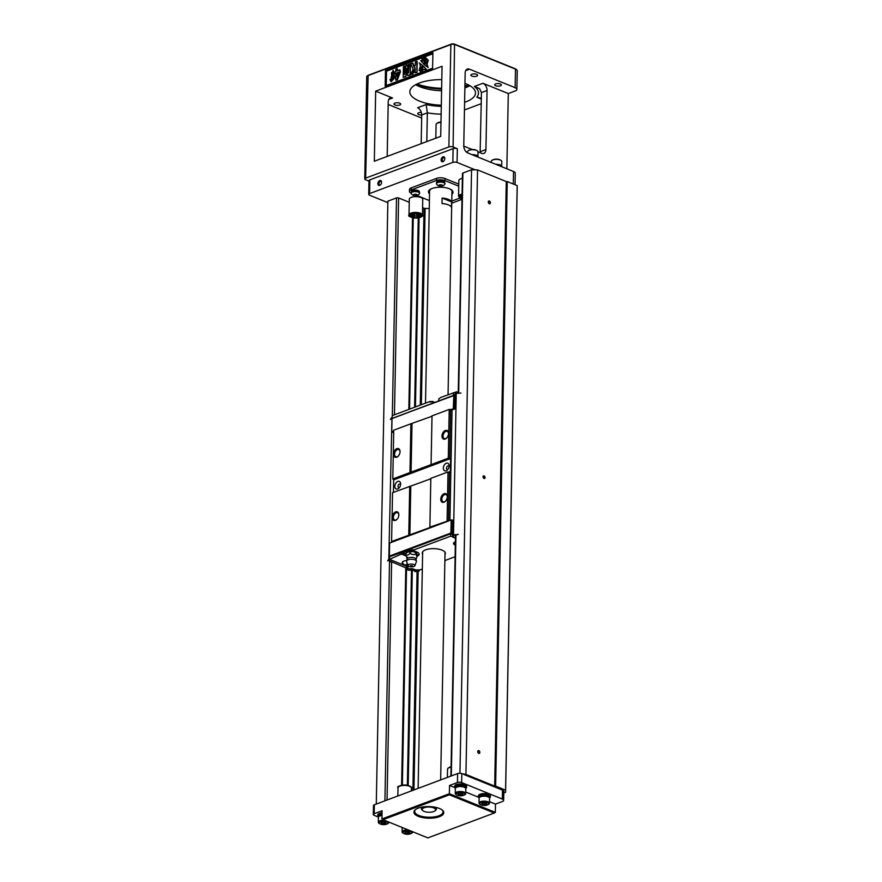<?xml version="1.0" encoding="UTF-8"?>
<svg xmlns="http://www.w3.org/2000/svg" width="882" height="882" viewBox="0 0 882 882"><rect width="100%" height="100%" fill="white"/><g stroke="black" fill="none" stroke-linecap="round" stroke-linejoin="round"><path stroke-width="1.32" d="M410.803 549.177L404.695 551.459L406.988 552.397M410.78 549.993A4.476 1.742 -178.9 0 0 407.23 551.636L407.219 552.231M417.473 556.024A7.541 2.944 -178.9 0 0 419.204 554.205A7.541 2.944 -178.9 0 0 416.988 552.066L412.765 550.346L412.776 549.662L410.769 550.412L413.382 551.471A5.226 2.04 1.1 0 1 416.69 552.871L416.756 552.97A5.226 2.04 1.1 0 1 416.767 552.981A5.226 2.04 1.1 0 1 416.767 552.992L416.767 552.992M414.816 571.547L418.718 571.327L411.155 570.07A3.175 1.235 1.1 0 1 407.451 569.827A3.175 1.235 1.1 0 1 406.767 568.383A3.175 1.235 1.1 0 1 406.845 568.317L407.771 567.567A2.095 0.816 -178.9 0 0 407.826 567.534A2.095 0.816 -178.9 0 0 407.418 566.597L389.469 559.32L404.132 552.904L405.907 553.62M402.137 553.653L405.918 555.186M417.484 555.34A7.541 2.944 -178.9 0 0 419.159 553.852M452.047 409.876L449.919 520.468M452.047 409.998L449.225 409.413L432.015 415.852L431.077 464.638L448.288 458.188L449.225 409.413M448.288 458.188L449.71 458.21L450.647 409.435M449.71 458.21L450.581 458.563L450.316 472.3L448.023 471.925L430.813 478.375L429.876 527.557L391.597 541.493L391.939 542.187L389.623 543.058L389.37 556.112L450.923 533.048L451.165 519.994L448.508 520.722L449.445 471.947M454.362 408.719L454.318 395.268L455.145 395.886L453.557 395.654L392.766 418.156L453.877 395.257L453.304 408.708L454.892 408.939L451.882 409.932M448.85 520.865L391.939 542.187M448.508 520.722L429.876 527.149M410.913 423.768L393.736 430.207L392.799 478.981L409.976 472.543L410.913 423.768L432.004 416.271M447.086 520.7L448.023 471.925M447.306 496.742A4.631 2.988 112.1 0 1 445.454 501.208A4.631 2.988 112.1 0 1 440.912 500.491A4.631 2.988 112.1 0 1 443.547 493.997A4.631 2.988 112.1 0 1 447.306 496.632A4.631 2.988 112.1 0 1 447.306 496.742M430.802 478.794L392.534 492.718L391.597 541.493M409.854 535.065L410.792 486.291M408.774 535.054L409.711 486.28M398.829 514.912A4.631 2.988 112.1 0 1 396.977 519.377A4.631 2.988 112.1 0 1 392.435 518.649A4.631 2.988 112.1 0 1 395.07 512.155A4.631 2.988 112.1 0 1 398.829 514.79A4.631 2.988 112.1 0 1 398.829 514.912M448.519 433.547A4.631 2.988 112.1 0 1 446.667 438.012A4.631 2.988 112.1 0 1 442.136 437.285A4.631 2.988 112.1 0 1 444.76 430.791A4.631 2.988 112.1 0 1 448.519 433.426A4.631 2.988 112.1 0 1 448.519 433.547M409.976 472.543L431.077 464.638M411.056 472.554L411.993 423.768M400.042 451.705A4.631 2.988 112.1 0 1 398.19 456.17A4.631 2.988 112.1 0 1 393.648 455.443A4.631 2.988 112.1 0 1 396.283 448.949A4.631 2.988 112.1 0 1 400.042 451.584A4.631 2.988 112.1 0 1 400.042 451.705M393.427 492.388L393.67 479.885L392.799 478.981M393.67 479.885L450.581 458.563M449.125 465.928A4.101 2.646 112.1 0 1 447.483 469.885A4.101 2.646 112.1 0 1 443.459 469.246A4.101 2.646 112.1 0 1 445.796 463.48A4.101 2.646 112.1 0 1 449.125 465.817A4.101 2.646 112.1 0 1 449.125 465.928M400.649 484.097A4.101 2.646 112.1 0 1 399.006 488.055A4.101 2.646 112.1 0 1 394.982 487.404A4.101 2.646 112.1 0 1 397.319 481.649A4.101 2.646 112.1 0 1 400.649 483.986A4.101 2.646 112.1 0 1 400.649 484.097M400.042 451.816A3.881 2.503 -67.9 0 0 398.763 449.555A3.881 2.503 -67.9 0 0 394.982 452.201A3.881 2.503 -67.9 0 0 395.842 456.744A3.881 2.503 -67.9 0 0 398.344 456.005M398.829 515.022A3.881 2.503 -67.9 0 0 397.55 512.751A3.881 2.503 -67.9 0 0 393.769 515.408A3.881 2.503 -67.9 0 0 394.629 519.95A3.881 2.503 -67.9 0 0 397.132 519.211M447.306 496.853A3.881 2.503 -67.9 0 0 446.027 494.593A3.881 2.503 -67.9 0 0 442.246 497.25A3.881 2.503 -67.9 0 0 443.106 501.781A3.881 2.503 -67.9 0 0 445.608 501.042M448.519 433.646A3.881 2.503 -67.9 0 0 447.24 431.386A3.881 2.503 -67.9 0 0 443.459 434.043A3.881 2.503 -67.9 0 0 444.33 438.575A3.881 2.503 -67.9 0 0 446.821 437.847M449.07 466.622A1.863 1.202 -67.9 0 0 448.519 465.928A1.863 1.202 -67.9 0 0 446.7 467.206A1.863 1.202 -67.9 0 0 447.119 469.378A1.863 1.202 -67.9 0 0 448.001 469.268M400.593 484.78A1.863 1.202 -67.9 0 0 400.042 484.097A1.863 1.202 -67.9 0 0 398.223 485.365A1.863 1.202 -67.9 0 0 398.642 487.548A1.863 1.202 -67.9 0 0 399.513 487.437M393.703 431.739L392.292 432.389L391.762 431.761L393.714 431.033M450.989 409.568L453.304 408.708M455.145 395.886L454.892 408.939M392.005 418.928L391.762 431.761M451.143 533.797L450.923 533.048L452.499 533.279L452.753 520.226L451.165 519.994M455.465 537.8L453.844 537.138L451.76 533.808L452.223 520.016M389.601 556.707L389.37 556.112L389.833 556.619M452.499 533.279L452.091 533.952M392.38 418.443L432.654 403.217M455.233 395.368L454.428 395.037L456.644 391.773L458.254 392.435M439.291 400.726L454.428 395.037M431.044 401.773L430.162 401.409L430.151 402.104L432.158 401.354L434.782 402.413M430.162 401.409L392.225 415.631L392.181 417.969M432.125 402.997L432.158 401.354M456.644 391.773L440.813 397.429L438.795 398.862L438.762 400.516M453.458 392.688L453.414 395.026M453.105 534.36L450.746 533.797L410.803 548.758L410.769 550.412M404.695 551.459L389.513 556.74L389.469 559.078M389.469 559.32L389.458 561.272L391.619 562.154M405.797 567.49L401.619 785.212L405.885 568.063A4.509 1.764 -178.9 0 0 405.786 568.129M412.765 550.346L450.702 536.135L450.746 533.797M402.115 554.337L406.161 555.969M422.324 569.022L419.788 569.97L415.565 569.904L413.151 568.923A2.095 0.816 -178.9 0 0 410.67 568.747A2.139 0.827 1.1 0 1 408.245 568.603A2.139 0.827 1.1 0 1 407.66 567.666M455.101 556.729L444.87 560.566M453.844 537.138L450.702 536.135M422.61 554.094A11.565 4.509 1.1 0 1 422.257 552.948A11.565 4.509 1.1 0 1 433.911 548.659A11.565 4.509 1.1 0 1 445.388 553.389A11.565 4.509 1.1 0 1 444.991 554.524M455.321 545.33A6.648 6.648 0 0 1 453.998 543.863A5.667 2.216 -178.9 0 1 453.811 543.279A5.667 2.216 -178.9 0 1 455.388 541.791A5.965 2.326 -178.9 0 0 453.513 543.444A5.965 2.326 -178.9 0 0 454.947 544.999M406.591 560.511A5.965 2.326 -178.9 0 0 402.192 562.672A5.965 2.326 -178.9 0 0 403.625 564.226M404.165 551.25L404.132 552.904M419.788 569.97L418.718 571.327M452.797 537.127L455.465 538.207M407.826 567.534L406.867 568.306L389.458 560.864M411.486 570.511A4.509 1.764 -178.9 0 0 411.784 570.456L412.159 570.478M415.565 569.904L415.124 571.26M408.146 565.858L405.996 564.932L407.583 564.337M406.723 565.737L406.745 564.601M404.077 561.018A5.667 2.216 -178.9 0 0 402.501 562.507A5.667 2.216 -178.9 0 0 402.677 563.091A6.648 6.648 0 0 0 408.377 566.068A2.426 0.948 1.1 0 1 405.731 565.241A2.426 0.948 1.1 0 1 407.539 564.193M391.928 418.685L388.808 559.056L387.661 560.897L389.469 559.783M389.469 559.243L388.808 559.056M388.918 559.023L389.48 558.593M389.502 557.832L389.238 558.493M391.531 417.671L390.373 419.501M454.197 535.176L453.249 534.856L453.083 533.621M454.781 395.533L456.237 393.416L453.513 534.812L458.265 534.437L454.495 535.297M452.234 533.72L452.808 533.511M456.237 393.416L460.977 393.041M416.977 556.729L417.462 556.2C416.921 556.718 416.392 555.947 415.896 553.896L415.918 552.805L416.69 552.871M417.462 556.2L416.756 552.97M415.896 553.896C413.923 554.954 411.982 554.723 410.075 553.201L410.097 552.099L412.908 551.404L415.918 552.805M405.83 553.698L406.613 552.793A5.226 2.04 1.1 0 1 407.903 551.9L405.83 553.698L405.808 554.8C406.315 556.851 406.834 557.611 407.385 557.093M410.075 553.201C408.62 555.021 407.208 555.55 405.808 554.8M407.903 551.9L410.097 552.099M410.571 565.792L412.39 565.781L410.571 565.792M417.043 556.652L416.05 559.232A4.476 1.742 -178.9 0 0 415.918 558.802A4.476 1.742 -178.9 0 0 411.607 557.391A4.476 1.742 -178.9 0 0 407.23 558.637L406.613 561.206A4.928 1.918 -178.9 0 0 406.646 561.36L407.969 565.571A3.506 1.367 -178.9 0 0 408.972 566.387A3.506 1.367 -178.9 0 0 412.567 566.773A3.506 1.367 -178.9 0 0 414.926 565.704A3.506 1.367 -178.9 0 0 411.475 564.094A3.506 1.367 -178.9 0 0 407.969 565.571M414.926 565.704L416.403 561.547A4.928 1.918 -178.9 0 0 416.447 561.393A4.928 1.918 -178.9 0 0 411.563 559.276A4.928 1.918 -178.9 0 0 406.613 561.206M408.068 551.834A5.226 2.04 1.1 0 1 412.908 551.404M419.435 719.15L419.523 714.652M422.081 581.745L422.158 577.247M427.351 306.947L427.439 302.449M422.588 207.667L424.055 208.273A1.488 0.584 -178.9 0 0 425.113 208.461L429.247 208.527M408.19 785.399L412.324 570.136M415.455 406.922L419.082 217.81M451.738 203.191L461.97 199.354M407.363 785.212L411.497 570.037M414.617 407.241L418.255 217.964M402.357 785.09L406.492 569.563M409.568 409.127L413.239 217.898M408.84 409.402L412.522 217.744L408.84 409.402M376.283 804.064L387.86 201.162L396.503 197.921A1.488 0.584 1.1 0 1 398.62 197.954L409.259 202.265M458.243 393.262L462.466 173.445A1.488 0.584 1.1 0 1 462.896 173.037L471.55 169.807L459.963 773.282M454.737 787.593L449.533 785.476L457.438 782.51A2.988 1.169 -178.9 0 1 461.661 782.577L502.332 799.07A4.476 1.742 -178.9 0 1 503.644 800.338A4.476 1.742 -178.9 0 1 502.332 801.54L495.486 804.108L495.331 812.355L494.262 813.017L449.368 794.814L382.975 819.698L381.928 818.992L382.082 810.745L374.177 813.711A2.988 1.169 -178.9 0 0 373.307 814.516L373.483 805.586A2.988 1.169 1.1 0 1 374.354 804.781L457.604 773.58A2.988 1.169 1.1 0 1 461.826 773.646L465.939 774.451L494.681 786.105L506.29 181.549L477.548 169.895L465.939 774.451M471.55 169.807L477.548 169.895M490.392 202.794A1.488 0.981 -110.5 0 1 488.275 201.978A1.488 0.981 -110.5 0 1 490.392 202.794M479.841 752.39A1.488 0.981 -110.5 0 1 477.724 751.574A1.488 0.981 -110.5 0 1 479.841 752.39M485.111 477.592A1.488 0.981 -110.5 0 1 483.005 476.776A1.488 0.981 -110.5 0 1 485.111 477.592M517.183 185.595L505.573 790.151L495.629 786.116L507.238 181.56L517.183 185.595L517.194 187.723L505.584 792.279L503.787 792.951M505.573 790.151L505.584 792.279M507.238 181.56L506.29 181.549M495.629 786.116L494.681 786.105M387.826 202.628L369.591 195.231A2.988 1.169 1.1 0 1 368.72 194.382A2.988 1.169 1.1 0 1 369.591 193.588L452.841 162.387A2.988 1.169 1.1 0 1 457.063 162.453L475.332 169.862M422.743 199.387A6.714 2.624 -178.9 0 0 420.769 197.48A6.714 2.624 -178.9 0 0 413.482 196.796A6.714 2.624 -178.9 0 0 409.314 199.134L409.005 214.932A6.714 2.624 1.1 0 1 413.173 212.595A6.714 2.624 1.1 0 1 420.471 213.279A6.714 2.624 1.1 0 1 422.445 215.186L422.743 199.387M462.366 178.34A6.714 2.624 -178.9 0 0 460.801 178.77A6.714 2.624 -178.9 0 0 458.849 180.567L458.541 196.366A6.714 2.624 1.1 0 1 462.069 194.139M458.739 186.179L444.936 180.578A5.965 2.326 -178.9 0 0 436.502 180.446L436.535 178.385L411.244 187.866L411.21 189.928A5.965 2.326 -178.9 0 0 409.469 191.526A5.965 2.326 -178.9 0 0 411.1 193.169A4.256 1.654 -178.9 0 0 411.266 193.654A5.105 5.105 0 0 0 419.424 193.808A4.256 1.654 -178.9 0 0 419.612 193.345A4.256 1.654 -178.9 0 0 418.366 192.133A4.256 1.654 -178.9 0 0 413.746 191.703A4.256 1.654 -178.9 0 0 411.1 193.18L411.111 192.651A4.256 1.654 1.1 0 1 413.757 191.174A4.256 1.654 1.1 0 1 418.366 191.615A4.256 1.654 1.1 0 1 419.623 192.816A4.256 1.654 1.1 0 1 419.556 193.081M436.535 178.385A5.965 2.326 1.1 0 1 444.98 178.517L458.772 184.118M409.469 191.526L409.502 189.465A5.965 2.326 1.1 0 1 411.244 187.866M368.974 181.13L365.633 179.774A2.988 1.169 -178.9 0 1 364.751 178.936A2.988 1.169 -178.9 0 1 365.622 178.131L448.883 146.93L450.845 44.574L367.596 75.775A2.988 1.169 -178.9 0 0 367.011 76.084A2.988 1.169 -178.9 0 0 366.725 76.569L364.751 178.936M388.19 104.462L421.662 118.034M452.841 162.387L453.105 148.65A2.988 1.169 1.1 0 1 457.328 148.716L453.105 147.007A2.988 1.169 -178.9 0 0 448.883 146.93M513.291 184.018L513.522 171.505L467.89 152.994A5.965 3.925 -110.5 0 1 463.767 145.784L465.167 72.963A5.965 3.925 -110.5 0 1 467.306 69.094A5.965 3.925 -110.5 0 1 469.5 69.182L465.707 70.604M481.318 99.049L476.798 97.218A35.82 13.969 -178.9 0 0 474.406 86.469L482.939 83.272L508.297 93.547L515.143 90.978A5.965 2.326 -178.9 0 0 516.885 89.38A5.965 2.326 -178.9 0 0 515.132 87.682L469.5 69.182M515.132 87.682L515.496 69.138L455.068 44.64A2.988 1.169 -178.9 0 0 450.845 44.574L451.386 44.1A2.238 0.871 1.1 0 1 454.55 44.155L514.978 68.653A5.226 2.04 1.1 0 1 516.036 69.259L516.698 69.832A5.965 2.326 -178.9 0 0 515.496 69.138L514.978 68.653M453.105 148.65L369.856 179.851L369.591 193.588M441.121 159.962A2.613 1.687 112.1 0 1 442.985 156.875A2.613 1.687 112.1 0 1 444.804 158.506A2.613 1.687 112.1 0 1 443.756 161.097A2.613 1.687 112.1 0 1 441.121 159.962M377.893 183.654A2.613 1.687 112.1 0 1 379.756 180.567A2.613 1.687 112.1 0 1 381.575 182.21A2.613 1.687 112.1 0 1 380.528 184.79A2.613 1.687 112.1 0 1 377.893 183.654M375.666 91.155L374.321 161.23L440.713 136.357L442.058 66.282L375.666 91.155L392.567 98.012L388.775 99.434M464.461 109.974L481.219 103.69M441.805 79.612A32.832 12.8 -178.9 0 0 419.424 83.007A32.832 12.8 -178.9 0 0 409.843 91.794A32.832 12.8 -178.9 0 0 441.309 105.201M464.605 102.312A32.832 12.8 -178.9 0 0 465.905 101.849A32.832 12.8 -178.9 0 0 475.497 93.051A32.832 12.8 -178.9 0 0 464.968 83.393M471.892 74.264A3.363 1.312 -178.9 0 0 470.911 75.168A3.363 1.312 -178.9 0 0 474.24 76.536A3.363 1.312 -178.9 0 0 477.625 75.29A3.363 1.312 -178.9 0 0 475.563 74.044A3.363 1.312 -178.9 0 0 471.892 74.264M495.662 83.9A3.363 1.312 -178.9 0 0 494.681 84.804A3.363 1.312 -178.9 0 0 498.01 86.171A3.363 1.312 -178.9 0 0 501.395 84.926A3.363 1.312 -178.9 0 0 499.333 83.68A3.363 1.312 -178.9 0 0 495.662 83.9M394.96 103.095A3.363 1.312 -178.9 0 0 393.978 103.988A3.363 1.312 -178.9 0 0 397.308 105.366A3.363 1.312 -178.9 0 0 400.693 104.12A3.363 1.312 -178.9 0 0 398.631 102.863A3.363 1.312 -178.9 0 0 394.96 103.095M421.342 112.389A3.363 1.312 -178.9 0 0 418.73 112.731A3.363 1.312 -178.9 0 0 417.748 113.624A3.363 1.312 -178.9 0 0 421.717 114.991M464.88 87.88A32.832 12.8 -178.9 0 0 466.181 87.417A32.832 12.8 -178.9 0 0 469.919 85.73M415.687 84.694A32.832 12.8 -178.9 0 0 441.595 90.769M508.297 93.547L506.852 168.793M463.778 146.114L472.146 149.51M467.548 152.84L467.57 151.66A5.226 2.04 1.1 0 1 468.64 150.458A5.226 2.04 1.1 0 1 477.008 150.624A5.226 2.04 1.1 0 1 478.022 151.858L481.594 153.336A5.965 3.925 -110.5 0 0 483.799 153.435A5.965 3.925 -110.5 0 0 485.927 149.554L487.062 90.471L481.44 92.588L480.139 152.751M432.599 68.465L432.908 52.655L385.478 70.428L385.18 86.227L432.599 68.465M482.939 83.272A5.965 3.925 -110.5 0 1 487.062 90.471M392.567 98.012A5.965 3.925 -110.5 0 0 390.373 97.913A5.965 3.925 -110.5 0 0 388.234 101.794L387.187 156.412M426.8 141.572L427.351 112.852L421.728 114.958L421.177 143.678M421.728 114.958A5.965 3.925 69.5 0 0 417.605 107.747L426.149 104.55A35.82 13.969 -178.9 0 0 441.287 106.358M417.043 83.999A38.797 15.126 -178.9 0 0 441.639 88.288M464.913 86.039A38.797 15.126 -178.9 0 0 468.596 84.992M367.011 76.084L367.695 75.532A2.238 0.871 1.1 0 1 368.136 75.301L451.386 44.1M368.72 194.382L368.985 180.645A2.988 1.169 1.1 0 1 369.856 179.851M513.522 171.505A5.965 2.326 1.1 0 1 515.275 173.192L515.055 184.735M469.235 85.334A37.309 14.553 1.1 0 1 464.902 86.701M441.617 89.082A37.309 14.553 1.1 0 1 416.392 84.319M381.564 182.442A1.863 1.202 -67.9 0 0 380.958 181.449A1.863 1.202 -67.9 0 0 379.635 181.935A1.863 1.202 -67.9 0 0 378.94 183.677A1.863 1.202 -67.9 0 0 379.558 184.911A1.863 1.202 -67.9 0 0 380.682 184.614M444.804 158.749A1.863 1.202 -67.9 0 0 444.197 157.757A1.863 1.202 -67.9 0 0 442.874 158.231A1.863 1.202 -67.9 0 0 442.18 159.973A1.863 1.202 -67.9 0 0 442.786 161.208A1.863 1.202 -67.9 0 0 443.922 160.921M516.885 89.38L517.249 70.836A5.965 2.326 -178.9 0 0 516.698 69.832M474.406 86.469L479.61 88.641L481.44 92.588M441.143 114.186A41.785 16.295 1.1 0 1 427.351 112.852L426.149 104.55M476.798 97.218L481.329 98.299M385.478 70.428L386.525 71.133L386.25 85.565L385.18 86.227M404.684 65.83L404.518 74.474L406.029 65.323L407.341 64.838L408.498 72.986L408.675 64.331L410.461 64.077L410.251 75.069L407.682 75.62L406.602 68.576L405.786 76.745L403.206 77.296L403.416 66.304L405.213 66.04L405.125 70.814M406.878 70.317L405.786 76.745M407.341 64.838L408.564 69.921M391.597 79.854L391.211 78.895C391.795 80.935 392.402 80.086 393.041 76.359L391.035 77.748L393.085 70.306L394.166 77.671L390.924 81.64L389.954 79.589L391.211 78.895L391.906 79.854M392.942 77.55L391.31 77.814M393.339 70.45L394.695 77.881L391.2 81.706M386.25 85.565L432.61 68.19M432.886 53.758L386.525 71.133M428.31 60.031L427.064 64.21L428.167 67.506L424.396 64.794L428.31 60.031M424.749 57.286L425.697 57.286L425.389 58.763L424.771 57.352M423.944 66.613L426.734 69.865L423.889 69.402L420.46 71.806L423.415 66.393L423.944 66.613M426.943 58.719L423.988 64.132L420.681 60.66L423.514 61.123L426.943 58.719M422.368 58.179L423.007 59.656L421.971 59.634L422.39 58.245M419.766 63.228L423.018 65.731L419.623 70.714L419.093 70.494L420.35 66.315L419.766 63.228M422.985 57.947L423.007 59.006L423.625 57.65L423.735 58.752L424.209 57.429L423.768 58.851L424.429 59.127L423.525 59.05L423.47 58.135L423.47 59.48L422.577 59.403L423.007 58.003M424.099 57.539L424.297 59.061M397.198 68.631L397.154 70.847L399.921 69.81L399.888 71.651L396.823 79.733L395.731 80.141L395.875 73.162L395.037 73.482L395.07 71.629L395.908 71.31L395.952 69.105L397.198 68.631L397.694 70.648M399.921 69.81L400.417 71.872L397.352 79.942L395.731 80.141M395.864 73.581L395.037 73.482M412.379 62.942L414.143 67.407L415.279 65.158L415.345 61.828L417.23 61.542L417.021 72.533L415.135 72.82L415.224 67.947L412.379 73.856L412.908 74.066L410.549 74.54L413.173 69.303L410.626 63.603L412.908 63.151L414.386 66.911M415.202 69.314L412.908 74.066M426.414 58.51L423.47 63.912M423.415 66.393L426.734 69.865M426.204 69.656L423.889 69.402M423.36 69.182L420.46 71.806M423.007 59.656L422.401 59.414M419.237 63.019L423.018 65.731M422.489 65.511L419.093 70.494M423.856 58.885L424.429 59.127M425.025 57.231L425.4 58.719M424.782 58.521L424.518 57.925M424.507 58.598L424.65 57.969M427.792 59.811L426.535 64L427.064 64.21M426.535 64L427.649 67.297M398.675 72.115L397.12 72.699L397.054 76.447L398.675 72.115M398.499 72.589L397.65 72.908L397.617 74.948M416.701 61.321L417.021 72.533M416.491 72.313L415.135 72.82M412.379 73.856L410.549 74.54M392.688 75.389L392.391 72.104L391.454 72.787L391.696 76.117L392.688 75.389M392.644 72.302L391.983 76.128M409.932 63.857L410.251 75.069M409.722 74.849L407.682 75.62M405.257 76.525L403.206 77.296M462.025 196.344L459.654 196.697L462.014 196.929M462.003 197.513L459.654 197.535L461.992 198.086M462.025 196.488L459.654 196.829M462.003 197.645L459.654 197.678M410.163 216.068L414.992 216.013L414.65 218.019L413.283 216.785L410.163 216.068M421.298 216.244L416.48 216.035L416.822 218.052L418.123 216.84L421.298 216.244M418.123 214.833L416.811 213.576L416.469 215.594L421.298 215.395L418.123 214.965L416.811 213.576M410.163 215.219L413.283 214.734L414.639 213.543L414.992 215.429L410.163 215.219M410.163 216.2L414.981 216.145M421.298 216.377L416.48 216.167M416.8 213.709L416.469 215.594M421.287 215.539L418.123 214.965M410.163 215.362L413.283 214.734M413.283 214.877L414.639 213.543M414.639 213.676L414.981 215.561M477.956 157.073A5.965 2.326 -178.9 0 0 475.453 156.059M477.768 156.952L477.779 156.798A5.071 1.973 -178.9 0 0 472.157 154.725M477.89 157.029A5.226 2.04 -178.9 0 0 477.923 156.809A5.226 2.04 -178.9 0 0 472.024 154.67M469.026 150.293A4.377 1.709 1.1 0 1 469.323 150.116A4.377 1.709 1.1 0 1 476.335 150.26A4.377 1.709 1.1 0 1 476.622 150.436M501.726 166.709A5.965 2.326 -178.9 0 0 499.223 165.695M501.538 166.588L501.549 166.444A5.071 1.973 -178.9 0 0 495.927 164.361M501.66 166.665A5.226 2.04 -178.9 0 0 501.693 166.444A5.226 2.04 -178.9 0 0 495.794 164.306M491.318 162.497L491.34 161.296A5.226 2.04 1.1 0 1 492.41 160.094A5.226 2.04 1.1 0 1 500.767 160.259A5.226 2.04 1.1 0 1 501.792 161.494L501.693 166.444M492.784 159.929A4.377 1.709 1.1 0 1 493.093 159.752A4.377 1.709 1.1 0 1 500.105 159.896A4.377 1.709 1.1 0 1 500.392 160.072M451.771 201.096L459.61 198.163M436.766 182.563L436.766 182.067A3.958 1.543 1.1 0 1 440.757 180.601A3.958 1.543 1.1 0 1 444.682 182.221L444.671 182.706M429.523 193.82A12.315 4.796 1.1 0 1 428.443 191.802A12.315 4.796 1.1 0 1 432.037 188.505A12.315 4.796 1.1 0 1 445.498 187.69A12.315 4.796 1.1 0 1 453.061 192.276A12.315 4.796 1.1 0 1 451.904 194.249M436.502 180.446L411.21 189.928M416.921 195.528L429.391 200.589M411.42 192.055L411.431 191.559A3.958 1.543 1.1 0 1 415.422 190.093A3.958 1.543 1.1 0 1 419.347 191.714L419.336 192.199M436.502 183.423A4.256 1.654 1.1 0 1 436.447 183.158A4.256 1.654 1.1 0 1 439.093 181.681A4.256 1.654 1.1 0 1 443.712 182.122A4.256 1.654 1.1 0 1 444.958 183.324A4.256 1.654 1.1 0 1 444.903 183.588M443.701 182.64A4.256 1.654 -178.9 0 0 439.082 182.21A4.256 1.654 -178.9 0 0 436.436 183.688A4.256 1.654 -178.9 0 0 436.601 184.151A5.105 5.105 0 0 0 444.76 184.316A4.256 1.654 -178.9 0 0 444.947 183.853A4.256 1.654 -178.9 0 0 443.701 182.64M439.291 186.025A1.94 0.761 1.1 0 1 439.291 184.955A1.94 0.761 1.1 0 1 442.025 185A1.94 0.761 1.1 0 1 442.036 186.069A1.94 0.761 1.1 0 1 439.291 186.025M439.445 185.97L438.993 185.308L440.217 184.856L442.323 185.716L439.445 185.97L439.457 185.132M441.11 186.168L441.132 184.966M413.956 195.517A1.94 0.761 1.1 0 1 413.945 194.448A1.94 0.761 1.1 0 1 416.69 194.492A1.94 0.761 1.1 0 1 416.701 195.561A1.94 0.761 1.1 0 1 413.956 195.517M414.11 195.462L413.658 194.801L414.871 194.349L416.988 195.209L414.11 195.462L414.121 194.635M415.775 195.661L415.797 194.459M451.926 193.191A11.94 4.653 -178.9 0 0 452.709 191.581A11.94 4.653 -178.9 0 0 452.598 190.92M428.961 190.468A11.94 4.653 -178.9 0 0 428.828 191.118A11.94 4.653 -178.9 0 0 429.545 192.761M431.772 188.616A11.19 4.366 -178.9 0 0 429.578 191.14L425.51 403.162M448.056 394.706L451.959 191.57A11.19 4.366 -178.9 0 0 449.864 188.957M451.529 207.402L451.628 201.901A11.19 4.366 -178.9 0 0 442.125 198.053L442.025 203.544A11.19 4.366 -178.9 0 1 451.529 207.402M442.125 198.053L451.628 201.901M440.978 122.411A5.965 2.326 -178.9 0 0 437.825 123.006A5.965 2.326 -178.9 0 0 436.656 123.623A5.965 2.326 -178.9 0 0 436.083 124.605L435.818 138.187M440.989 122.014A5.226 2.04 -178.9 0 0 438.365 122.532A5.226 2.04 -178.9 0 0 437.351 123.072L436.656 123.623M463.723 774.418L502.497 790.14A4.476 1.742 1.1 0 1 503.809 791.408L503.644 800.338M483.457 478.088A1.191 0.783 69.5 0 0 484.284 476.456A1.191 0.783 69.5 0 0 483.005 476.864M478.187 752.886A1.191 0.783 69.5 0 0 479.003 751.255A1.191 0.783 69.5 0 0 477.724 751.662M488.738 203.29A1.191 0.783 69.5 0 0 489.554 201.658A1.191 0.783 69.5 0 0 488.275 202.066M378.455 817.107A5.965 2.326 1.1 0 1 377.694 815.949L377.717 814.979A5.965 2.326 1.1 0 1 382.049 812.829M373.307 814.516A2.988 1.169 -178.9 0 0 374.188 815.354L378.389 817.063M381.928 818.992L449.379 793.723L495.331 812.355M449.533 785.476L449.368 794.814M455.388 788.276A5.965 2.326 1.1 0 1 454.627 787.119L454.649 786.16A5.965 2.326 1.1 0 1 460.658 783.944A5.965 2.326 1.1 0 1 466.578 786.38L466.567 787.35A5.965 2.326 1.1 0 1 465.762 788.475M479.147 797.912A5.965 2.326 1.1 0 1 478.397 796.755L478.419 795.796A5.965 2.326 1.1 0 1 484.427 793.579A5.965 2.326 1.1 0 1 490.348 796.016L490.337 796.986A5.965 2.326 1.1 0 1 489.532 798.111M495.486 804.108L489.499 801.683M478.507 797.229L465.729 792.047M439.401 816.677A14.928 5.821 1.1 0 1 420.24 817.019A14.928 5.821 1.1 0 1 415.378 809.676A14.928 5.821 1.1 0 1 428.95 806.578A14.928 5.821 1.1 0 1 442.411 810.194A14.928 5.821 1.1 0 1 439.401 816.677M382.975 819.698L427.869 837.9L494.262 813.017M415.742 809.4A14.178 5.524 -178.9 0 0 414.683 811.44A14.178 5.524 -178.9 0 0 423.393 816.721A14.178 5.524 -178.9 0 0 438.894 815.784A14.178 5.524 -178.9 0 0 443.029 811.98A14.178 5.524 -178.9 0 0 442.047 809.908M411.089 833.49A5.226 2.04 -178.9 0 0 411.464 833.314A5.226 2.04 -178.9 0 0 412.533 832.112A5.226 2.04 -178.9 0 0 412.39 831.627M408.509 830.05A5.226 2.04 -178.9 0 0 402.093 831.913A5.226 2.04 -178.9 0 0 403.107 833.159A5.226 2.04 -178.9 0 0 403.482 833.336M404.21 833.722A4.377 1.709 -178.9 0 0 410.792 833.655A4.377 1.709 -178.9 0 0 410.273 831.362A4.377 1.709 -178.9 0 0 404.375 831.241A4.377 1.709 -178.9 0 0 403.769 833.523A4.377 1.709 -178.9 0 0 404.21 833.722M405.477 833.247L404.805 832.266L406.624 831.583L409.127 831.88L409.799 832.862L405.477 833.247L405.5 832.002M407.969 833.545L408.002 831.748M377.694 815.949A5.965 2.326 1.1 0 1 382.027 813.788M378.576 816.853L378.587 815.96A5.071 1.973 1.1 0 1 382.016 814.163M384.739 820.414A5.226 2.04 -178.9 0 0 378.323 822.278L378.411 817.327A5.226 2.04 1.1 0 1 381.994 815.475M387.319 823.843A5.226 2.04 -178.9 0 0 387.705 823.678A5.226 2.04 -178.9 0 0 388.764 822.476A5.226 2.04 -178.9 0 0 388.62 821.991M378.323 822.278A5.226 2.04 -178.9 0 0 379.337 823.523A5.226 2.04 -178.9 0 0 379.712 823.7M380.44 824.086A4.377 1.709 -178.9 0 0 387.022 824.02A4.377 1.709 -178.9 0 0 386.503 821.726A4.377 1.709 -178.9 0 0 380.616 821.605A4.377 1.709 -178.9 0 0 380.01 823.887A4.377 1.709 -178.9 0 0 380.44 824.086M381.708 823.612L381.035 822.63L382.865 821.947L385.357 822.245L386.029 823.226L381.708 823.612L381.73 822.366M384.199 823.909L384.243 822.112M478.397 796.755A5.965 2.326 1.1 0 1 484.405 794.539A5.965 2.326 1.1 0 1 490.337 796.986M479.279 797.659L479.29 796.766A5.071 1.973 1.1 0 1 484.405 794.891A5.071 1.973 1.1 0 1 489.433 796.964L489.422 797.857M479.025 803.083L479.113 798.144A5.226 2.04 1.1 0 1 484.372 796.203A5.226 2.04 1.1 0 1 489.565 798.342L489.466 803.293A5.226 2.04 -178.9 0 0 484.284 801.154A5.226 2.04 -178.9 0 0 479.025 803.083A5.226 2.04 -178.9 0 0 480.04 804.329A5.226 2.04 -178.9 0 0 480.414 804.505M488.022 804.66A5.226 2.04 -178.9 0 0 488.396 804.483A5.226 2.04 -178.9 0 0 489.466 803.293M481.142 804.891A4.377 1.709 -178.9 0 0 487.724 804.825A4.377 1.709 -178.9 0 0 487.206 802.532A4.377 1.709 -178.9 0 0 481.307 802.422A4.377 1.709 -178.9 0 0 480.701 804.693A4.377 1.709 -178.9 0 0 481.142 804.891M482.41 804.417L481.737 803.436L483.557 802.752L486.059 803.05L486.732 804.042L482.41 804.417L482.432 803.171M484.902 804.726L484.935 802.918M454.627 787.119A5.965 2.326 1.1 0 1 460.636 784.903A5.965 2.326 1.1 0 1 466.567 787.35M455.509 788.023L455.52 787.13A5.071 1.973 1.1 0 1 460.636 785.256A5.071 1.973 1.1 0 1 465.674 787.328L465.652 788.221M455.255 793.447L455.344 788.508A5.226 2.04 1.1 0 1 460.613 786.568A5.226 2.04 1.1 0 1 465.795 788.706L465.696 793.657A5.226 2.04 -178.9 0 0 460.514 791.518A5.226 2.04 -178.9 0 0 455.255 793.447A5.226 2.04 -178.9 0 0 456.27 794.693A5.226 2.04 -178.9 0 0 456.644 794.869M464.252 795.024A5.226 2.04 -178.9 0 0 464.638 794.847A5.226 2.04 -178.9 0 0 465.696 793.657M457.372 795.255A4.377 1.709 -178.9 0 0 463.954 795.189A4.377 1.709 -178.9 0 0 463.436 792.896A4.377 1.709 -178.9 0 0 457.549 792.786A4.377 1.709 -178.9 0 0 456.942 795.057A4.377 1.709 -178.9 0 0 457.372 795.255M458.64 794.781L457.967 793.8L459.787 793.116L462.289 793.414L462.962 794.406L458.64 794.781L458.662 793.535M461.132 795.09L461.176 793.282M420.736 807.383A11.94 4.653 -178.9 0 0 421.475 807.647M436.392 807.934A11.94 4.653 -178.9 0 0 437.141 807.692M422.787 810.646A6.714 2.624 -178.9 0 0 433.646 811.572A6.714 2.624 -178.9 0 0 434.958 810.878A6.714 2.624 -178.9 0 0 428.95 807.03A6.714 2.624 -178.9 0 0 422.787 810.646L422.125 810.062A7.464 2.911 1.1 0 1 421.453 808.816A7.464 2.911 1.1 0 1 423.481 806.876M434.418 807.085A7.464 2.911 1.1 0 1 436.37 809.103A7.464 2.911 1.1 0 1 435.642 810.326L434.958 810.878M407.418 566.597L406.657 567.832M413.151 568.923L412.401 570.158M410.67 568.747L411.155 570.07M425.113 208.461L421.342 404.717M418.145 571.536L413.945 789.941M424.055 208.273L420.284 405.114M417.087 571.591L412.886 790.349M398.62 197.954L394.452 414.794M391.63 561.746L387.055 800.018M396.503 197.921L392.325 415.521M389.524 561.305L384.927 800.823M462.896 173.037L458.673 393.229M455.95 534.966L451.319 775.939M457.328 148.716L457.063 162.453M454.55 44.155L453.105 147.007M368.136 75.301L365.622 178.131M480.304 151.671L485.927 149.554M462.047 195.165A5.965 2.326 -178.9 0 0 461.032 198.77A5.965 2.326 -178.9 0 0 461.97 199.078M419.931 214.172A5.965 2.326 -178.9 0 0 410.417 214.58A5.965 2.326 -178.9 0 0 414.65 218.019A5.965 2.326 -178.9 0 0 416.822 218.052A5.965 2.326 -178.9 0 0 421.42 216.52A5.965 2.326 -178.9 0 0 419.931 214.172M444.98 178.517L444.936 180.578M457.438 782.51L457.604 773.58M374.177 813.711L374.354 804.781M461.661 782.577L461.826 773.646M502.332 799.07L502.497 790.14M451.066 767.097A6.714 2.624 -178.9 0 0 447.538 769.324L447.383 777.417M448.596 767.957A5.965 2.326 1.1 0 1 451.066 766.745M411.387 790.9L411.442 788.144A6.714 2.624 -178.9 0 0 404.772 785.399A6.714 2.624 -178.9 0 0 398.014 787.891L397.859 795.972M399.061 786.512A5.965 2.326 1.1 0 1 404.783 785.002A5.965 2.326 1.1 0 1 410.439 786.733M453.249 534.856L454.307 535.286M410.494 565.748A2.238 2.238 0 0 0 412.39 565.781M407.098 559.056L406.536 556.906M416.447 561.393L415.918 558.802M455.52 535.054L450.889 776.105M458.541 196.366L461.97 199.156M422.445 215.186C423.283 216.123 421.574 217.093 417.318 218.075C410.406 217.347 407.638 216.299 409.005 214.932M478.022 151.858L477.923 156.809M469.323 150.116L468.64 150.458M476.335 150.26L477.008 150.624M493.093 159.752L492.41 160.094M500.105 159.896L500.767 160.259M422.654 551.823L418.112 788.387M445.035 552.253L440.658 779.931M451.077 766.667L448.221 767.935L447.538 769.324M411.442 788.144C412.313 787.24 410.648 786.215 406.426 785.057C399.502 785.531 396.691 786.468 398.014 787.891M402.093 831.913L402.17 827.481M410.792 833.655L411.464 833.314M403.769 833.523L403.107 833.159M387.022 824.02L387.705 823.678M380.01 823.887L379.337 823.523M487.724 804.825L488.396 804.483M480.701 804.693L480.04 804.329M463.954 795.189L464.638 794.847M456.942 795.057L456.27 794.693M421.475 807.217L421.453 808.816M436.403 807.504L436.37 809.103"/></g></svg>
